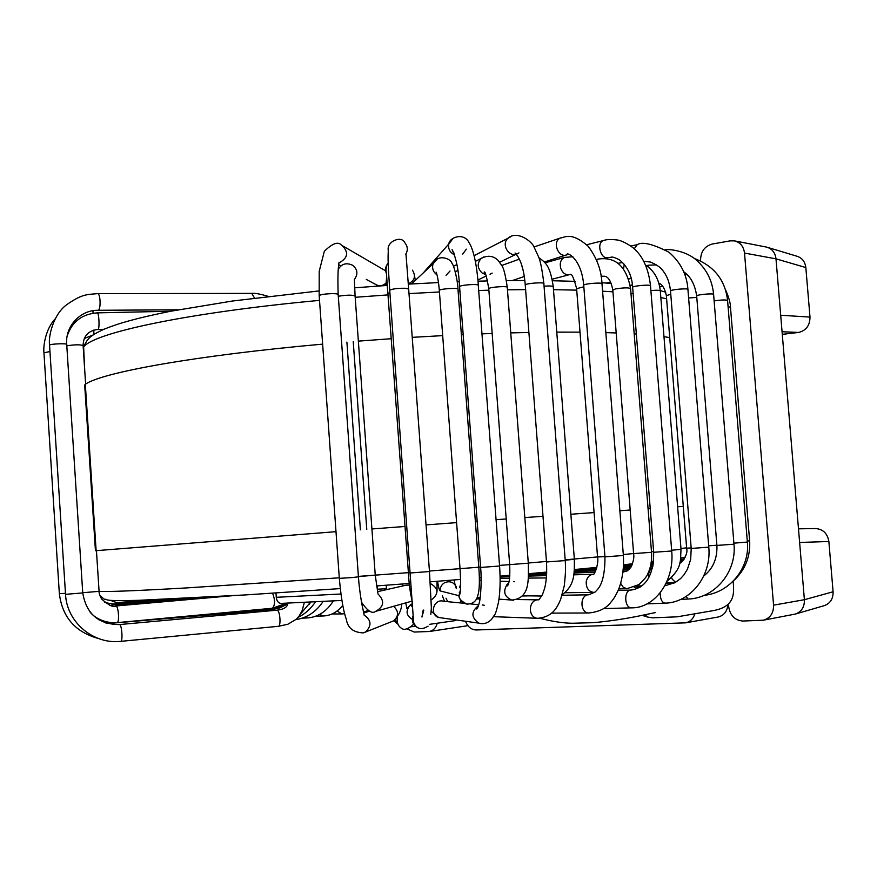 <?xml version="1.0" encoding="UTF-8"?>
<svg xmlns="http://www.w3.org/2000/svg" width="877" height="877" viewBox="0 0 877 877"><rect width="100%" height="100%" fill="white"/><g stroke="black" fill="none" stroke-linecap="round" stroke-linejoin="round"><path stroke-width="1.32" d="M766.202 247.029L767.167 247.259C772.33 249.024 775.268 252.894 775.992 258.847L805.831 267.54L809.997 317.079C809.92 325.455 806.116 330.585 798.585 332.449L782.284 334.323M767.2 247.27L797.182 256.303C802.214 258.024 805.086 261.774 805.831 267.54M766.169 247.018L734.487 240.879L730.245 240.857L712.168 244.047C704.483 246.284 700.613 251.798 700.559 260.59L700.58 260.918M734.487 240.879C740.276 242.381 743.619 246.448 744.518 253.08L773.569 605.163C773.646 613.231 770.203 618.241 763.253 620.214L742.951 621.037C734.959 620.412 730.212 615.698 728.732 606.906L728.491 603.957M694.902 613.779C693.301 618.8 690.177 621.826 685.551 622.845L476.277 629.971C471.322 629.796 467.737 626.891 465.544 621.256M685.551 622.845L718.131 617.013C724.018 615.511 727.274 611.357 727.877 604.538M798.487 528.831L815.457 528.546C822.999 529.094 827.471 533.413 828.875 541.504L833.095 591.767C833.238 598.848 830.256 603.486 824.161 605.678L795.275 614.075L763.253 620.214M833.095 591.767L804.395 599.704C804.582 607.027 801.534 611.817 795.253 614.075M773.569 605.163L804.395 599.704L775.992 258.847L744.518 253.069M437.261 623.229C435.913 627.943 433.26 630.706 429.302 631.495L414.174 632.054L407.071 628.853M467.77 625.498L465.994 625.97M377.636 591.482L377.285 585.891M275.981 592.984L276.277 597.314C276.781 601.107 278.338 603.135 280.947 603.398L341.866 600.438M393.587 606.336C398.838 611.159 398.871 615.983 393.663 620.828L364.996 632.251M120.741 641.35L278.25 626.331C281.364 626.408 279.949 609.471 276.902 610.184L119.469 624.567C121.76 623.898 123.098 641.515 120.741 641.35C93.411 644.606 66.729 622.199 65.523 594.332L82.745 592.929L66.718 344.54C68.351 343.181 50.351 343.784 49.55 345.121L49.561 345.352M712.727 610.71C737.173 606.577 733.545 590.725 733.216 581.133M646.546 616.663L644.716 614.854M645.077 614.777L647.358 616.937M395.308 619.601L396.7 623.13M95.44 550.745L84.674 384.948M366.772 529.346L353.234 341.581M683.293 506.402L677.614 506.774L683.293 506.402M650.219 508.627L648.07 508.77L650.219 508.627M630.179 510.019L619.864 510.754L630.179 510.019M594.091 512.585L570.872 514.251L594.091 512.585M542.995 516.279L524.83 517.594L542.995 516.268M506.215 518.965L496.086 519.71L506.215 518.965M477.154 521.102L475.345 521.234L477.154 521.102M456.599 522.626L426.036 524.895L456.599 522.626M405.031 526.474L371.914 528.963L405.031 526.474M391.306 338.708L358.353 341.131M669.732 337.579L663.977 336.691M636.34 334.005L634.181 333.863M616.191 332.964L605.843 332.613M580.004 332.142L556.774 332.12M528.908 332.471L510.754 332.898M492.172 333.479L482.065 333.841M463.177 334.63L461.379 334.718M442.677 335.628L412.234 337.349M96.13 550.668L336.001 531.67L96.13 550.668L85.321 384.29C101.6 372.528 195.483 355.47 322.637 344.135M360.392 529.829L346.897 342.096M799.627 542.457L828.875 541.504M809.997 317.079L780.694 315.249M782.065 331.736L798.585 332.449M785.671 334.247L782.273 334.181M115.49 606.073L115.753 605.985C113.626 607.728 108.923 605.426 101.644 599.09C99.748 595.626 98.893 593.049 99.09 591.372C107.926 591.898 137.031 590.747 186.395 587.93L339.289 577.8M358.397 576.397L408.408 572.648M429.434 571.026L478.798 567.211L457.98 289.322C459.647 287.546 440.068 288.686 439.322 290.408C438.632 282.098 437.568 276.014 436.121 272.155L436.669 273.712M478.787 567.112L480.596 566.97M499.539 565.413L528.305 563.187L507.29 287.503C508.89 285.749 489.454 286.976 488.774 288.665L488.796 288.939M528.283 563.023L546.47 561.466M565.172 559.844L604.922 556.259M623.306 554.538L633.611 553.54M651.49 551.743L653.628 551.523M680.969 548.531L686.625 547.829M666.619 298.816L660.83 297.522M633.117 293.521L630.958 293.313M612.946 291.822L602.576 291.197M576.726 290.134L553.486 289.684M525.619 289.618L507.465 289.827M488.895 290.21L478.787 290.484M459.921 291.12L458.112 291.186M439.432 291.986L409.011 293.587M388.105 294.891L355.185 297.292M319.524 300.373C187.831 312.552 93.839 332.8 83.622 346.941L83.238 347.402M377.516 589.201L386.286 588.73M276.277 597.314L340.912 594.003M364.065 615.051C371.344 619.984 371.892 625.586 365.72 631.846L363.407 632.876C353.398 632.569 347.698 628.009 346.305 619.206C343.422 611.455 341.098 597.84 339.322 578.36L339.322 578.305M341.438 245.132C338.149 241.274 332.449 243.335 324.326 251.293L319.206 271.322L319.173 295.549C320.774 294.54 324.874 293.916 331.473 293.652C336.143 293.62 338.379 293.948 338.182 294.661L358.43 576.836L351.787 577.581L339.322 578.36L319.195 295.878M339.344 262.705C348.016 257.926 348.882 252.148 341.92 245.352M375.466 284.323L377 285.146C380.432 286.319 383.468 285.584 386.099 282.942M385.65 270.982L383.951 269.82M413.21 619.853C406.095 615.972 405.185 610.94 410.491 604.746L412.354 603.727M423.799 610.129L421.969 617.035M419.655 628.502C413.637 626.364 411.412 622.188 412.946 615.961M428.086 626.145C421.278 630.377 416.454 629.127 413.626 622.407L389.717 290.188C392.951 288.73 398.465 288.094 406.27 288.303L408.682 289.18L429.467 571.53L410.392 572.977M405.021 243.006L404.692 242.556C401.655 235.332 386.472 241.285 388.27 250.394C387.941 258.836 387.853 261.894 389.717 290.188L389.739 290.495M405.667 254.341C408.046 250.416 407.827 246.634 405.031 243.017M408.298 283.797C414.678 280.772 416.071 276.244 412.475 270.204M441.997 617.956L438.577 617.485C428.875 614.328 433.983 598.125 443.663 601.293L464.284 603.31M481.473 623.657L478.71 623.108C471.081 617.441 471.004 611.62 478.48 605.634M482.24 604.955L484.257 605.273M478.316 606.139L476.606 608.989C477.658 608.145 478.601 605.821 479.434 602.028C479.741 602.762 482.186 584.992 480.629 567.485L459.581 286.604C460.118 285.091 476.693 283.753 478.272 285.091L499.583 566.016L480.629 567.441M454.089 253.267L452.083 249.649C456.215 258.057 458.715 270.379 459.581 286.604L459.603 286.889M453.288 238.149L448.772 243.992C448.037 249.013 449.989 252.631 454.615 254.856M462.694 254.078L466.378 249.167M428.447 267.025L423.361 272.846M459.658 602.861L461.149 600.92M538.489 618.329L537.667 618.296C527.417 617.759 528.283 599.221 538.522 599.824M546.503 562.014L525.257 284.937C525.904 283.227 545.439 281.934 543.861 283.699L565.237 560.578L546.503 561.971C547.018 572.571 546.393 581.33 544.65 588.303L542.424 594.738L538.873 599.835M516.191 253.815L515.04 253.004C520.554 258.562 523.964 269.206 525.257 284.937L525.279 285.2M510.798 236.724L508.276 238.084C500.986 243.367 508.013 257.093 516.476 254.122M517.32 253.826L518.943 252.894M551.732 613.122L588.829 612.979C579.653 613.155 579.719 594.244 588.884 594.792L562.091 595.275M588.884 594.792L595.275 591.931C596.93 589.618 605.108 585.507 604.966 556.884L583.709 285.2C584.268 283.556 603.464 282.175 602.006 283.885L623.383 555.492L604.966 556.851M561.609 237.601L560.359 238.029C551.611 241.646 558.638 258.945 567.123 254.692C565.632 251.535 581.374 257.213 583.709 285.2L583.731 285.431M603.562 608.594L631.615 607.849C624.139 608.298 623.613 589.717 631.1 590.057L618.11 590.517M631.615 607.849C654.132 608.309 674.654 581.802 671.716 550.997L653.694 552.28C653.65 575.159 646.119 587.733 631.1 590.057M671.716 550.964L650.515 285.902C651.863 284.269 633.084 285.716 632.624 287.272L632.635 287.481M604.242 240.342L603.584 240.506C595.954 242.633 600.877 260.337 608.287 257.476C612.563 257.717 610.304 255.393 619.326 259.745C627.592 266.586 632.032 275.762 632.624 287.272L653.694 552.313M646.963 603.891L664.919 603.146C661.85 602.4 660.26 598.969 660.162 592.852M637.546 244.65L637.173 244.716C642.107 241.416 652.663 243.905 668.877 252.181C680.64 262.322 686.987 274.764 687.93 289.531L708.791 547.16L691.219 548.443L690.67 559.394L687.415 569.272L683.95 574.863L680.585 578.59L674.961 582.69L664.843 585.748M687.93 289.531C689.179 287.996 670.872 289.465 670.499 290.923L670.51 291.109M630.859 245.966L637.184 244.716L634.235 248.761M680.618 599.429L688.16 599.035L686 596.524M688.16 599.035C714.448 598.333 736.812 572.286 733.983 544.2L716.915 545.417C717.397 558.55 713.001 568.745 703.738 576.025M733.972 544.178L713.604 294.497C714.755 293.061 696.974 294.529 696.667 295.889L696.678 296.053M694.288 258.463C714.119 266.016 725.224 280.026 727.581 300.493L747.379 542.063L733.896 543.17M727.581 300.493C726.035 299.682 721.552 299.824 714.119 300.91M728.085 306.72L730.475 307.213L749.627 540.802L747.303 541.087M708.682 545.834L716.904 545.209M688.62 297.983L696.787 297.413M534.882 573.13L533.852 573.766M671.618 577.526L672.242 579.215L675.619 582.317L666.345 582.777M679.576 563.758C685.463 558.079 687.82 552.872 686.647 548.147L691.186 547.95M666.356 295.659L670.762 294.233M647.599 266.476L649.079 265.15L656.654 264.92M652.433 568.088C649.55 569.601 648.278 572.834 648.607 577.79M671.661 550.23L681.034 549.353L660.304 290.934C660.008 290.199 656.873 290.068 650.887 290.55M623.547 268.888L624.271 264.273M631.177 278.612L628.59 278.645M620.708 583.369L623.218 587.272L626.836 588.719L618.767 588.949M623.152 571.037L626.277 570.905L623.01 572.232M633.622 553.606L651.534 552.291L630.585 288.577C628.699 287.524 623.624 287.656 615.358 288.961L612.815 290.123M596.623 260.217L599.057 258.912M626.277 570.905L626.321 570.905C626.288 571.826 627.8 570.653 630.859 567.375C633.38 561.96 634.301 557.377 633.622 553.639L612.793 289.914C609.548 273.284 603.277 276.737 602.718 276.211L601.096 276.332M509.734 576.638L500.109 576.989M573.766 574.83L593.422 574.271C589.541 574.665 587.151 577.143 586.231 581.714C586.044 587.952 588.5 591.504 593.619 592.381L565.084 592.742M597.555 556.972L604.944 556.632M576.617 288.686L583.841 286.779M593.477 574.271L592.896 574.556C593.904 576.617 599.188 563.155 597.555 557.016L576.595 288.456C573.657 277.57 571.508 272.955 570.171 274.611L569.984 274.523C566.005 275.433 562.957 273.481 560.863 268.669C559.427 263.243 560.633 259.482 564.492 257.41L572.878 256.753M481.155 579.752L480.234 580.508M565.205 560.195L574.358 559.296C574.38 574.227 574.895 585.025 562.278 594.628M544.058 286.165C550.043 285.77 553.113 285.99 553.255 286.79L574.358 559.296M523.218 270.785L521.157 263.308M460.633 584.159L459.515 587.678M508.77 583.041L507.049 584.499C502.806 591.613 504.374 596.798 511.751 600.054L513.385 600.219M514.569 581.714L513.44 581.637M485.748 274.611L482.175 273.043C477.252 268.209 476.924 263.33 481.199 258.397L483.852 256.928M492.194 273.12L490.035 274.293M456.38 587.02C453.694 582.032 449.737 580.618 444.507 582.766C441.482 584.652 440.057 587.371 440.21 590.945C439.377 590.418 438.489 587.195 437.557 581.265M460.469 589.684L458.967 595.68C459.778 600.602 462.628 603.431 467.518 604.154M439.344 290.704L460.03 568.669C460.962 585.091 460.71 594.003 459.252 595.395L460.458 589.859M436.998 274.852C433.117 272.002 431.813 268.296 433.085 263.747L437.546 258.803M450.022 271.015L446.042 275.301M431.681 599.736C439.092 593.63 438.621 588.226 430.289 583.501M408.408 572.67L410.37 572.67M388.007 293.532L389.881 292.436M386.417 273.471C384.871 269.71 385.431 266.312 388.083 263.253M409.482 585.047L406.018 585.211M376.507 611.126L411.445 601.271M361.543 602.247C367.518 611.039 372.199 614.086 375.597 611.379C384.049 606.752 384.86 600.953 378.02 594.014L375.246 575.191M358.408 576.595L375.246 575.148L355.108 296.13C352.872 294.815 347.27 294.847 338.292 296.251M338.39 269.107C341.723 263.725 346.47 262.442 352.609 265.26C357.586 269.327 358.211 274.03 354.472 279.368M332.087 613.977L341.942 613.933L337.02 611.039M315.742 616.169L323.295 615.972L319.688 614.382M302.127 618.175L306.742 617.978L304.538 617.276M270.587 609.789L270.719 608.879L238.248 611.412M92.984 310.699L93.028 313.232M43.949 352.828L49.967 351.524M55.163 318.888C45.429 329.215 43.148 346.163 43.938 352.62L59.351 593.685L65.457 593.323M112.848 624.523L112.596 623.13L105.92 623.054M272.166 610.622L271.629 609.712L112.596 623.13M268.23 296.371C260.25 293.981 254.779 292.995 251.82 293.389L254.494 298.07M251.82 293.389L97.621 293.631C100.669 293.324 101.008 310.798 97.95 310.294L178.184 309.789M65.523 594.299L49.55 345.121C48.202 336.22 53.376 314.415 66.663 304.736C82.493 293.587 87.437 294.639 97.621 293.631M97.731 329.401L97.873 329.445C99.792 329.927 99.112 312.53 97.215 312.87L170.587 311.236M85.617 384.104L83.118 345.56C80.059 344.486 74.622 344.573 66.795 345.845M96.437 550.646L99.079 591.339L82.734 592.72M232.021 595.735L115.753 605.985C118.483 605.305 119.776 622.813 116.992 622.637L116.981 622.637M272.594 593.203C275.225 599.945 275.192 604.966 272.484 608.243L117.003 622.637C110.798 623.525 96.832 620.949 89.903 611.828M93.861 334.521L93.795 330.092M109.57 605.251L111.807 605.81M104.692 602.521L112.804 603.99L112.804 605.075M110.831 600.405C114.799 602.247 117.737 602.916 119.623 602.411L119.086 603.486M129.785 600.537L131.342 600.515L130.333 601.589M647.412 617.002L652.356 617.836L677.099 616.827M429.302 631.495L465.983 625.97M466.465 625.882L467.836 625.586M99.814 595.242C106.325 601.479 103.19 597.961 107.093 599.879C108.605 600.263 112.409 601.041 138.939 600.307L245.297 594.935L340.254 588.588M376.518 585.946L409.318 583.468M430.179 581.846L460.578 579.423M479.335 577.877L481.122 577.735M500.087 576.145L509.822 575.312M528.557 573.69L546.766 572.078M574.391 569.546L596.831 567.408M623.602 564.733L632.503 563.801M651.315 561.74L653.595 561.477M680.804 558.035L685.101 557.388M665.753 292.194L660.271 290.594M632.46 285.584L630.201 285.31M611.335 283.435L601.907 282.734M575.148 281.353L552.488 280.739M524.83 280.508L506.478 280.629M487.689 280.936L478.053 281.177M459.175 281.758L457.213 281.824M438.489 282.58L408.32 284.126M387.393 285.42L354.659 287.809M318.91 290.945L232.449 301.019L170.16 311.324C133.984 318.746 118.472 323.405 103.782 329.324C88.752 336.34 87.448 338.993 83.622 346.941L84.729 370.401M280.947 603.398L341.866 600.449M539.991 618.296C552.663 621.585 563.571 623.229 572.725 623.24L592.457 622.703C608.079 621.585 627.406 618.296 636.121 616.575L655.492 612.563M369.765 611.05L363.977 612.957M358.43 576.891C359.515 593.674 363.045 610.14 362.727 608.024L364.119 615.051M339.07 262.223C337.941 268.033 337.645 278.733 338.16 294.343M339.015 264.821L340.934 265.852M366.268 279.412L377 285.146L376.781 286.143M343.192 246.152L383.512 269.612M412.541 607.235L410.491 604.746L406.928 608.638L405.744 602.927M423.207 610.019L421.947 616.991M429.478 571.574L431.374 607.882L430.804 614.47M405.996 254.22L408.66 288.873M415.292 280.399L414.558 275.882M499.583 566.06C500.57 580.125 500.197 592.194 498.476 602.258C496.7 610.074 495.406 614.251 494.617 614.766L491.624 619.25C487.842 623.207 483.545 624.49 478.71 623.108L438.577 617.485L431.363 611.401M444.529 601.381L442.403 595.932M470.554 603.924L478.765 604.735M423.328 272.879L448.772 244.003C449.616 236.943 464.229 232.252 469.129 242.786C470.916 245.494 472.571 249.835 474.117 255.788C475.411 261.357 476.847 267.573 478.393 285.189M447.752 601.699L445.987 598.235M493.532 616.684L537.667 618.296C553.321 617.079 557.169 606.084 558.638 603.88L560.6 599.528L564.273 585.836C566.082 568.965 565.555 566.926 565.237 560.622M476.748 598.947L479.982 598.991M498.958 599.265L501.359 599.309M517.496 599.539L538.171 599.835M474.084 255.678L508.276 238.084C517.002 230.004 532.723 241.778 534.345 247.665L538.467 256.632C540.298 260.37 542.096 269.305 543.85 283.446M456.873 264.525L453.453 266.29M516.29 254.177L499.66 262.223M522.484 595.987L529.697 595.856M623.383 555.525C624.029 567.178 622.648 577.91 619.25 587.711C616.553 594.233 613.823 598.98 611.061 601.973C606.544 608.243 599.134 611.905 588.829 612.979M533.94 246.985L560.359 238.029C565.205 237.36 571.409 231.605 588.248 246.349C596.886 257.937 601.458 270.368 601.984 283.644M565.895 255.086L544.299 262.026M586.746 244.749L603.584 240.506C606.588 239.366 611.258 239.213 617.605 240.035C622.966 240.747 633.271 247.062 636.099 250.592C643.893 258.54 648.695 270.237 650.504 285.694M607.651 257.63L604.439 258.408M634.093 587.239L640.396 586.943M708.791 547.193C711.675 576.54 689.848 602.938 664.919 603.146M691.219 548.465L670.499 290.923C669.644 282.832 667.178 276.167 663.1 270.949C661.181 267.836 656.994 264.876 650.526 262.07L643.641 261.225M666.06 583.369L674.61 582.876M716.915 545.439L696.667 295.889C694.968 284.543 690.637 276.496 683.676 271.749M665.347 249.759C669.721 248.849 686.702 251.184 696.382 260.129C706.665 269.349 712.398 280.804 713.604 294.497M747.379 542.085C749.999 567.989 729.62 592.819 704.143 595.34M684.268 272.966L685.452 273.153M749.638 540.824C750.537 556.818 745.088 570.225 733.293 581.056M725.389 289.388C728.798 297.182 730.497 303.08 730.464 307.093M393.861 620.697L394.573 620.203C399.386 614.349 401.732 608.978 401.622 604.089M386.253 589.706L386.373 585.211M680.596 559.383L684.203 559.109M630.475 564.01L632.481 563.867M651.205 562.497L653.497 562.332M680.409 560.37L683.512 560.14M623.58 565.292L632.185 564.7M651.063 563.385L653.376 563.231M680.201 561.368L682.668 561.192M581.879 568.844L596.722 567.868M623.547 566.114L631.813 565.577M650.898 564.328L653.233 564.174M679.938 562.431L681.539 562.332M665.544 291.493L664.053 291.657M574.358 570.028L596.492 568.669M623.492 567.024L631.341 566.553M650.679 565.369L653.058 565.226M684.137 272.89L687.557 275.126M662.804 286.428L659.756 286.823M538.555 572.813L546.755 572.352M574.282 570.817L596.196 569.601M623.426 568.077L630.673 567.671M650.405 566.575L652.817 566.443M686.647 548.147L666.345 295.483C664.733 288.423 662.245 284.334 658.89 283.194M649.079 265.15L646.327 265.588M632.383 284.915L630.19 285.244M636.625 586.055L641.898 585.847M528.546 574.029L546.733 573.13M574.183 571.782L595.768 570.719M623.328 569.359L629.598 569.052M650 568.044L652.466 567.923M681.034 549.386C680.103 561.214 682.657 567.759 667.013 581.276M645.472 265.051C654.078 270.576 659.022 279.204 660.304 290.934M622.626 262.453L618.055 263.319M629.807 278.776L628.699 278.974M610.798 282.197L606.16 283.03M528.513 574.895L546.689 574.15M574.029 573.043L595.055 572.177M651.534 552.324C651.995 560.6 650.734 567.759 647.774 573.832C647.051 576.134 644.135 579.708 639.015 584.553L626.836 588.719M596.327 259.526L598.498 259.033C615.742 256.643 626.43 266.487 630.585 288.577M602.192 276.332L601.129 276.551M501.151 576.891L500.307 576.123M528.447 576.112L546.601 575.597M594.803 592.337L593.619 592.381M564.492 257.41L544.99 262.837M569.107 274.753L552.203 279.215M522.681 595.746L541.778 596.031M500.131 578.316L509.581 578.239M528.305 578.096L546.415 577.954M538.818 257.641C545.691 262.804 550 265.095 553.244 286.549M519.491 259.088L501.743 265.479M524.282 276.485L512.267 280.574M460.063 593.389L459.329 592.567M455.338 585.123L454.79 583.523M477.318 597.577L480.168 597.774M498.98 599.134L511.751 600.054C530.344 598.344 528.371 579.796 528.305 563.231M479.368 580.486L481.166 580.541M500.142 581.21L509.109 581.517M485.299 273.712L484.115 272.232C484.981 270.511 486.527 275.992 488.774 288.665L509.669 564.624C510.184 576.211 509.46 583.293 507.476 585.858L508.627 583.556M475.345 261.401L481.199 258.397C487.798 254.988 493.51 255.722 498.311 260.612L501.787 265.567C503.661 267.923 505.481 275.148 507.268 287.239M457.838 270.401L455.295 271.717M486.296 275.959L477.943 279.982M456.533 588.631C455.777 587.952 454.977 585.058 454.133 579.938M440.21 590.945L458.967 595.68C458.737 598.553 461.368 601.337 466.849 604.067C477.121 604.165 477.548 595.516 478.327 593.74C479.741 587.513 479.533 576.956 478.798 567.255M411.499 283.951L433.085 263.747C438.051 253.179 451.184 258.912 451.929 263.297C454.33 265.556 458.035 282.843 457.958 289.037M437.053 591.251L437.02 581.308M388.193 263.111C386.198 265.139 385.617 268.779 386.461 274.019L408.408 572.714C408.934 583.479 410.206 593.038 412.234 601.392M386.691 276.759L385.858 285.518M377.68 591.646L405.963 585.233M402.532 586.011L402.751 583.972M355.086 295.823L354.352 279.281M363.681 611.894L368.439 610.48M341.942 613.933L344.65 613.725M323.295 615.972C330.947 615.632 337.426 612.091 342.743 605.349M306.742 617.978C317.562 617.408 326.463 611.707 333.435 600.855M295.79 619.622C307.06 617.934 316.18 611.839 323.164 601.359M280.947 606.391L280.311 606.435M297.961 617.474C305.108 613.911 310.973 608.66 315.545 601.721M309.132 604.385L310.82 601.951M277.943 607.213L280.465 606.588M270.719 608.879L279.193 607.07L286.9 603.113M72.966 324.665L70.368 326.88M59.351 593.685C62.3 617.167 75.301 632.098 98.345 638.478M300.46 614.043L310.699 601.962M271.629 609.712L279.971 607.882L287.579 603.968M97.95 310.294C80.388 309.91 65.03 326.288 66.696 344.31M82.745 592.962C86.308 613.889 98.553 624.424 119.469 624.567M413.648 624.172C409.844 627.833 406.446 629.543 403.475 629.313C398.443 627.208 396.426 623.141 397.424 617.112M278.25 626.331L287.897 624.238L296.152 619.305L299.079 616.092L302.225 610.502L304.374 602.269M276.902 610.184C284.027 609.351 287.678 606.972 287.875 603.069M83.096 345.33C83.447 335.935 88.369 330.64 97.873 329.445L103.859 329.292M97.215 312.87C82.032 314.032 72.035 321.716 67.222 335.924M272.484 608.243L286.658 603.124M69.524 329.971L68.439 331.342M93.291 334.904L84.28 338.5M98.739 619.732L103.596 621.037M206.248 597.226L111.379 605.196M83.962 345.878L83.205 346.952M179.686 598.618L112.804 603.99M153.968 599.78L119.623 602.411M677.099 616.838L712.782 610.71M455.58 620.565L429.587 624.336M642.216 615.369L647.347 616.98M415.479 626.375L410.151 626.847M397.741 624.029L396.93 623.492M396.612 623.24L394.014 620.598"/></g></svg>
